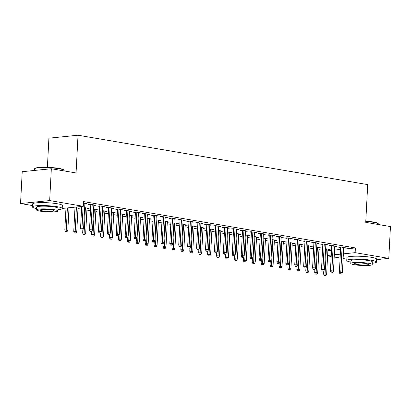 <?xml version="1.0" encoding="UTF-8"?>
<svg xmlns="http://www.w3.org/2000/svg" width="411" height="411" viewBox="0 0 411 411"><rect width="100%" height="100%" fill="white"/><g stroke="black" fill="none" stroke-linecap="round" stroke-linejoin="round"><path stroke-width="0.62" d="M71.678 207.488L74.972 208.053M77.977 208.562L81.568 209.173M86.901 210.083L90.492 210.699M95.825 211.608L99.416 212.22M104.748 213.129L108.34 213.741M113.672 214.65L117.263 215.261M122.596 216.171L126.187 216.782M131.52 217.691L135.111 218.303M140.444 219.212L144.035 219.828M149.368 220.738L152.959 221.349M158.292 222.259L161.883 222.87M167.215 223.779L170.806 224.391M176.139 225.3L179.73 225.911M185.063 226.821L188.654 227.432M193.987 228.346L197.578 228.958M202.911 229.867L206.502 230.479M211.835 231.388L215.426 231.999M220.758 232.909L224.349 233.52M229.682 234.429L233.273 235.041M238.606 235.95L242.197 236.566M247.53 237.476L251.121 238.087M256.459 238.997L260.045 239.608M265.383 240.517L268.969 241.129M274.307 242.038L277.893 242.649M283.23 243.559L286.816 244.17M292.154 245.079L295.74 245.696M301.078 246.605L304.669 247.217M310.002 248.126L313.593 248.737M318.926 249.647L322.517 250.258M32.526 205.572L20.55 203.532L49.669 200.568L83.31 206.307L62.2 208.454M49.669 200.568L51.334 168.736L22.22 171.695L20.55 203.532M47.388 167.344L48.914 138.183L78.033 135.224L367.706 184.616L365.728 222.346L390.45 226.559L388.78 258.391L376.635 259.624M346.833 259.161L343.118 258.529M340.118 258.016L334.194 257.009M331.194 256.495L327.603 255.883M78.275 206.82L79.349 206.707M94.032 204.93L94.001 205.459L95.969 205.259L90.615 204.349L88.648 204.544L90.795 204.914M96.138 209.574L96.112 210.103L98.08 209.903L93.6 209.137M111.879 207.971L111.849 208.505L113.816 208.305L108.463 207.391L106.495 207.591L108.643 207.956M113.986 212.615L113.96 213.145L115.928 212.944L111.448 212.184M129.727 211.018L129.696 211.547L131.664 211.346L126.311 210.432L124.343 210.632L126.49 210.997M131.833 215.657L131.808 216.191L133.775 215.991L129.295 215.225M147.575 214.059L147.544 214.588L149.512 214.388L144.158 213.479L142.191 213.679L144.338 214.044M149.681 218.703L149.655 219.233L151.623 219.032L147.143 218.267M165.422 217.1L165.392 217.635L167.359 217.434L162.006 216.52L160.038 216.72L162.186 217.085M167.529 221.745L167.503 222.274L169.471 222.074L164.996 221.313M183.27 220.147L183.244 220.676L185.212 220.476L179.854 219.561L177.886 219.762L180.033 220.126M185.376 224.786L185.351 225.32L187.318 225.12L182.844 224.355M201.118 223.188L201.092 223.718L203.06 223.517L197.701 222.608L195.734 222.808L197.881 223.173M203.224 227.833L203.198 228.362L205.166 228.162L200.691 227.396M218.965 226.23L218.94 226.764L220.907 226.564L215.549 225.649L213.586 225.85L215.729 226.214M221.077 230.874L221.046 231.403L223.014 231.203L218.539 230.443M236.813 229.276L236.787 229.806L238.755 229.605L233.402 228.691L231.434 228.891L233.576 229.256M238.925 233.916L238.894 234.45L240.861 234.249L236.387 233.484M254.661 232.318L254.635 232.847L256.603 232.647L251.249 231.737L249.282 231.938L251.424 232.302M256.772 236.962L256.741 237.491L258.709 237.291L254.234 236.531M272.508 235.359L272.483 235.893L274.45 235.693L269.097 234.779L267.129 234.979L269.272 235.344M274.62 240.003L274.589 240.533L276.557 240.332L272.082 239.572M290.356 238.406L290.33 238.935L292.298 238.734L286.945 237.82L284.977 238.02L287.119 238.39M292.468 243.045L292.437 243.579L294.404 243.379L289.93 242.613M308.209 241.447L308.178 241.976L310.146 241.776L304.792 240.867L302.825 241.067L304.972 241.432M310.315 246.091L310.29 246.621L312.257 246.42L307.777 245.66M326.057 244.488L326.026 245.023L327.993 244.822L322.64 243.908L320.672 244.108L322.82 244.473M328.163 249.133L328.137 249.662L330.105 249.462L325.625 248.701M343.904 247.535L343.873 248.064L345.841 247.864L340.488 246.949L338.52 247.15L340.668 247.52M327.87 250.736L331.513 250.366M334.559 250.058L340.565 249.446M343.611 249.138L355.387 247.941L83.561 201.59L83.31 206.307M334.98 246.014L334.95 246.543L336.917 246.343L331.564 245.429L329.596 245.629L331.744 245.994M319.239 247.612L319.213 248.141L321.181 247.941L316.701 247.181M317.133 242.968L317.102 243.502L319.07 243.302L313.716 242.387L311.749 242.588L313.896 242.952M301.391 244.571L301.366 245.1L303.328 244.899L298.854 244.134M299.28 239.926L299.254 240.456L301.222 240.255L295.869 239.346L293.901 239.541L296.043 239.911M283.544 241.524L283.513 242.058L285.481 241.858L281.006 241.093M281.432 236.885L281.407 237.414L283.374 237.214L278.021 236.299L276.053 236.5L278.196 236.864M265.696 238.483L265.665 239.012L267.633 238.812L263.158 238.051M263.585 233.838L263.559 234.368L265.527 234.172L260.173 233.258L258.206 233.458L260.348 233.823M247.848 235.441L247.818 235.971L249.785 235.77L245.31 235.005M245.737 230.797L245.711 231.326L247.679 231.126L242.326 230.217L240.358 230.412L242.5 230.782M230.001 232.395L229.97 232.924L231.938 232.729L227.463 231.963M227.889 227.751L227.864 228.285L229.831 228.084L224.473 227.17L222.51 227.37L224.653 227.735M212.153 229.353L212.122 229.883L214.09 229.682L209.615 228.922M210.042 224.709L210.016 225.238L211.984 225.043L206.625 224.129L204.657 224.329L206.805 224.694M194.3 226.307L194.275 226.841L196.242 226.641L191.767 225.875M192.194 221.668L192.168 222.197L194.136 221.997L188.777 221.082L186.81 221.282L188.957 221.652M176.453 223.265L176.427 223.795L178.395 223.599L173.92 222.834M174.346 218.621L174.321 219.155L176.283 218.955L170.93 218.041L168.962 218.241L171.11 218.606M158.605 220.224L158.579 220.753L160.547 220.553L156.067 219.793M156.499 215.58L156.468 216.109L158.435 215.909L153.082 214.999L151.114 215.2L153.262 215.564M140.757 217.178L140.732 217.712L142.699 217.511L138.219 216.746M138.651 212.538L138.62 213.068L140.588 212.867L135.234 211.953L133.267 212.153L135.414 212.523M122.91 214.136L122.884 214.665L124.852 214.465L120.372 213.705M120.803 209.492L120.772 210.026L122.74 209.826L117.387 208.911L115.419 209.112L117.567 209.476M105.062 211.095L105.036 211.624L107.004 211.424L102.524 210.663M102.956 206.45L102.925 206.98L104.892 206.779L99.539 205.87L97.571 206.07L99.719 206.435M87.214 208.048L87.189 208.583L89.156 208.382L84.676 207.617M85.108 203.409L85.077 203.938L87.045 203.738L83.479 203.132M355.387 247.941L355.14 252.657L388.78 258.391M51.334 168.736L76.056 172.954L78.033 135.224M327.624 255.452L331.266 255.082M334.313 254.774L340.318 254.162M343.365 253.849L355.14 252.657M340.693 246.985L339.358 272.462L340.776 272.318L342.091 247.227M340.74 273.942L341.628 274.096L340.74 273.942L340.776 272.318L342.384 272.591L343.699 247.499M339.358 272.462L339.948 274.024M341.628 274.096L342.384 272.591M324.212 275.622L325.892 275.694L324.212 275.622L323.621 274.06L326.642 274.188L327.957 249.097M324.998 275.54L326.349 248.825M323.621 274.06L323.776 271.049M326.642 274.188L325.892 275.694M331.769 245.465L330.434 270.941L331.852 270.798L333.167 245.701M331.816 272.421L332.705 272.575L331.816 272.421L331.852 270.798L333.46 271.07L334.775 245.978M330.434 270.941L331.025 272.503M332.705 272.575L333.46 271.07M322.846 243.944L321.51 269.416L322.928 269.272L324.243 244.18M322.887 270.9L323.781 271.049L322.887 270.9L322.928 269.272L324.536 269.549L325.851 244.458M321.51 269.416L322.101 270.977M323.781 271.049L324.536 269.549M315.288 274.101L316.968 274.173L315.288 274.101L314.698 272.539L317.718 272.668L319.034 247.576M316.074 274.019L317.426 247.304M314.698 272.539L314.852 269.529L313.177 269.457L314.857 269.529L315.612 268.029L316.922 242.932M317.718 272.668L316.968 274.173M306.365 272.58L308.045 272.652L306.365 272.58L305.774 271.019L308.795 271.147L310.11 246.055M307.151 272.498L308.502 245.783M305.774 271.019L305.928 268.008L304.253 267.936L305.933 268.008L306.683 266.503L307.998 241.411M308.795 271.147L308.045 272.652M365.795 221.149A14.534 1.957 3 0 1 373.245 222.002A14.534 1.957 3 0 1 378.038 223.466L378.372 223.831A14.894 2.004 -177 0 0 373.46 222.33A14.894 2.004 -177 0 0 365.775 221.452M372.268 263.245A14.894 2.004 -177 0 0 376.507 262.074A14.894 2.004 -177 0 0 371.472 260.291A14.894 2.004 -177 0 0 355.561 259.146A14.894 2.004 -177 0 0 346.761 260.512A14.894 2.004 -177 0 0 350.85 262.12M376.507 262.074L376.661 259.125A14.894 2.004 -177 0 0 371.626 257.348A14.894 2.004 -177 0 0 355.715 256.202A14.894 2.004 -177 0 0 346.915 257.563L346.761 260.512M350.783 263.441L350.922 260.733A10.722 1.444 3 0 1 357.262 259.747A10.722 1.444 3 0 1 368.713 260.574A10.722 1.444 3 0 1 372.34 261.853L372.202 264.566A10.722 1.444 -177 0 0 368.575 263.287A10.722 1.444 -177 0 0 357.118 262.459A10.722 1.444 -177 0 0 350.783 263.441A10.722 1.444 -177 0 0 354.41 264.725A10.722 1.444 -177 0 0 365.862 265.547A10.722 1.444 -177 0 0 372.202 264.566M356.928 264.468A6.91 0.93 -177 0 0 364.31 264.997A6.91 0.93 -177 0 0 368.39 264.365A6.91 0.93 -177 0 0 366.057 263.538A6.91 0.93 -177 0 0 358.675 263.009A6.91 0.93 -177 0 0 354.59 263.641A6.91 0.93 -177 0 0 356.928 264.468M378.474 224.519L378.495 224.108A14.894 2.004 -177 0 0 378.372 223.831M34.596 168.695L34.971 168.366A14.534 1.957 3 0 1 44.326 167.287A14.534 1.957 3 0 1 58.937 168.407A14.534 1.957 3 0 1 63.731 169.871L64.065 170.241A14.894 2.004 -177 0 0 59.153 168.741A14.894 2.004 -177 0 0 44.183 167.59A14.894 2.004 -177 0 0 34.596 168.695A14.894 2.004 -177 0 0 34.447 168.962L34.365 170.462M57.961 209.651A14.894 2.004 -177 0 0 62.2 208.48A14.894 2.004 -177 0 0 57.165 206.702A14.894 2.004 -177 0 0 41.254 205.557A14.894 2.004 -177 0 0 32.454 206.923A14.894 2.004 -177 0 0 36.548 208.531M62.2 208.48L62.354 205.536A14.894 2.004 -177 0 0 57.319 203.753A14.894 2.004 -177 0 0 41.413 202.608A14.894 2.004 -177 0 0 32.608 203.974L32.454 206.923M36.476 209.851L36.62 207.139A10.722 1.444 3 0 1 42.955 206.158A10.722 1.444 3 0 1 54.411 206.985A10.722 1.444 3 0 1 58.038 208.264L57.894 210.977A10.722 1.444 -177 0 0 54.267 209.692A10.722 1.444 -177 0 0 42.816 208.87A10.722 1.444 -177 0 0 36.476 209.851A10.722 1.444 -177 0 0 40.103 211.136A10.722 1.444 -177 0 0 51.56 211.958A10.722 1.444 -177 0 0 57.894 210.977M42.621 210.879A6.91 0.93 -177 0 0 50.003 211.408A6.91 0.93 -177 0 0 54.088 210.776A6.91 0.93 -177 0 0 51.75 209.949A6.91 0.93 -177 0 0 44.367 209.42A6.91 0.93 -177 0 0 40.283 210.052A6.91 0.93 -177 0 0 42.621 210.879M64.167 170.925L64.188 170.519A14.894 2.004 -177 0 0 64.065 170.241M313.922 242.423L312.586 267.895L314.004 267.751L315.319 242.66M313.963 269.38L314.004 267.751L315.612 268.029M312.586 267.895L313.177 269.457M304.998 240.903L303.662 266.374L305.08 266.23L306.395 241.139M305.039 267.854L305.08 266.23L306.683 266.503M303.662 266.374L304.253 267.936M297.441 271.06L299.116 271.132L297.441 271.06L296.845 269.498L299.871 269.626L301.186 244.535M298.227 270.977L299.578 244.257M296.845 269.498L297.004 266.487L295.329 266.415L297.009 266.487L297.759 264.982L299.074 239.89M299.871 269.626L299.116 271.132M288.517 269.534L290.192 269.606L288.517 269.534L287.921 267.972L290.947 268.106L292.262 243.014M289.303 269.457L290.654 242.737M287.921 267.972L288.08 264.967L286.405 264.895L288.085 264.967L288.835 263.461L290.151 238.37M290.947 268.106L290.192 269.606M296.074 239.377L294.738 264.854L296.156 264.71L297.472 239.618M296.115 266.333L296.156 264.71L297.759 264.982M294.738 264.854L295.329 266.415M279.593 268.013L281.268 268.085L279.593 268.013L278.997 266.451L282.023 266.585L283.338 241.488M280.379 267.936L281.73 241.216M278.997 266.451L279.156 263.446M282.023 266.585L281.268 268.085M287.15 237.856L285.815 263.333L287.232 263.189L288.548 238.097M287.191 264.812L287.232 263.189L288.835 263.461M285.815 263.333L286.405 264.895M270.664 266.492L272.344 266.564L270.664 266.492L270.073 264.931L273.099 265.059L274.414 239.967M271.455 266.41L272.806 239.695M270.073 264.931L270.233 261.92L268.558 261.848L270.238 261.92L270.988 260.42L272.303 235.328M273.099 265.059L272.344 266.564M278.226 236.335L276.891 261.812L278.309 261.668L279.624 236.572M278.268 263.292L279.161 263.446L278.268 263.292L278.309 261.668L279.912 261.941L281.227 236.849M276.891 261.812L277.482 263.369M279.161 263.446L279.912 261.941M261.74 264.972L263.42 265.044L261.74 264.972L261.149 263.41L264.175 263.538L265.491 238.447M262.531 264.89L263.883 238.175M261.149 263.41L261.309 260.399L259.634 260.327L261.314 260.399L262.064 258.894L263.379 233.802M264.175 263.538L263.42 265.044M269.303 234.815L267.967 260.286L269.385 260.142L270.7 235.051M269.344 261.771L269.385 260.142L270.988 260.42M267.967 260.286L268.558 261.848M252.816 263.451L254.496 263.523L252.816 263.451L252.226 261.889L255.252 262.018L256.567 236.926M253.608 263.369L254.959 236.654M252.226 261.889L252.385 258.879L250.71 258.807L252.39 258.879L253.14 257.373L254.455 232.282M255.252 262.018L254.496 263.523M260.379 233.294L259.043 258.766L260.461 258.622L261.776 233.53M260.42 260.25L260.461 258.622L262.064 258.894M259.043 258.766L259.634 260.327M243.893 261.925L245.573 262.002L243.893 261.925L243.302 260.369L246.328 260.497L247.643 235.405M244.684 261.848L246.035 235.128M243.302 260.369L243.461 257.358L241.786 257.286L243.466 257.358L244.216 255.853L245.531 230.761M246.328 260.497L245.573 262.002M251.455 231.773L250.119 257.245L251.537 257.101L252.852 232.01M251.496 258.725L251.537 257.101L253.14 257.373M250.119 257.245L250.71 258.807M234.969 260.404L236.649 260.476L234.969 260.404L234.378 258.843L237.404 258.976L238.719 233.885M235.755 260.327L237.111 233.607M234.378 258.843L234.537 255.837M237.404 258.976L236.649 260.476M242.531 230.247L241.195 255.724L242.613 255.58L243.929 230.489M242.572 257.204L242.613 255.58L244.216 255.853M241.195 255.724L241.786 257.286M226.045 258.884L227.725 258.956L226.045 258.884L225.454 257.322L228.48 257.45L229.795 232.359M226.831 258.807L228.187 232.087M225.454 257.322L225.613 254.317L223.938 254.239L225.618 254.311L226.369 252.811L227.684 227.72M228.48 257.45L227.725 258.956M233.607 228.727L232.272 254.204L233.684 254.06L235 228.968M233.648 255.683L234.542 255.837L233.648 255.683L233.684 254.06L235.292 254.332L236.608 229.24M232.272 254.204L232.862 255.765M234.542 255.837L235.292 254.332M217.121 257.363L218.801 257.435L217.121 257.363L216.53 255.801L219.556 255.93L220.866 230.838M217.907 257.281L219.263 230.566M216.53 255.801L216.689 252.791L215.015 252.719L216.695 252.791L217.445 251.291L218.76 226.194M219.556 255.93L218.801 257.435M224.683 227.206L223.348 252.678L224.76 252.534L226.076 227.442M224.725 254.162L224.76 252.534L226.369 252.811M223.348 252.678L223.938 254.239M208.197 255.842L209.877 255.914L208.197 255.842L207.606 254.281L210.627 254.409L211.942 229.317M208.983 255.76L210.34 229.045M207.606 254.281L207.766 251.27L206.091 251.198L207.771 251.27L208.521 249.765L209.836 224.673M210.627 254.409L209.877 255.914M215.76 225.685L214.424 251.157L215.837 251.013L217.152 225.922M215.801 252.642L215.837 251.013L217.445 251.291M214.424 251.157L215.015 252.719M199.273 254.322L200.953 254.394L199.273 254.322L198.683 252.76L201.703 252.888L203.019 227.797M200.059 254.239L201.416 227.524M198.683 252.76L198.842 249.749L197.167 249.677L198.847 249.749L199.597 248.244L200.912 223.152M201.703 252.888L200.953 254.394M206.836 224.165L205.5 249.636L206.913 249.492L208.228 224.401M206.877 251.121L206.913 249.492L208.521 249.765M205.5 249.636L206.091 251.198M190.35 252.796L192.029 252.868L190.35 252.796L189.759 251.234L192.78 251.368L194.095 226.276M191.136 252.719L192.492 225.999M189.759 251.234L189.918 248.229M192.78 251.368L192.029 252.868M197.907 222.639L196.576 248.116L197.989 247.972L199.304 222.88M197.953 249.595L197.989 247.972L199.597 248.244M196.576 248.116L197.167 249.677M181.426 251.275L183.106 251.347L181.426 251.275L180.835 249.713L183.856 249.847L185.171 224.75M182.212 251.198L183.568 224.478M180.835 249.713L180.994 246.708L179.319 246.636L180.999 246.708L181.749 245.203L183.065 220.111M183.856 249.847L183.106 251.347M188.983 221.118L187.652 246.595L189.065 246.451L190.38 221.359M189.029 248.074L189.923 248.229L189.029 248.074L189.065 246.451L190.673 246.723L191.988 221.632M187.652 246.595L188.243 248.157M189.923 248.229L190.673 246.723M172.502 249.754L174.182 249.826L172.502 249.754L171.911 248.193L174.932 248.321L176.247 223.23M173.288 249.677L174.644 222.957M171.911 248.193L172.07 245.187L170.395 245.11L172.07 245.182L172.826 243.682L174.141 218.59M174.932 248.321L174.182 249.826M180.059 219.597L178.728 245.074L180.141 244.93L181.457 219.834M180.105 246.554L180.141 244.93L181.749 245.203M178.728 245.074L179.319 246.636M163.578 248.234L165.258 248.306L163.578 248.234L162.987 246.672L166.008 246.8L167.323 221.709M164.364 248.152L165.72 221.437M162.987 246.672L163.146 243.661L161.472 243.589L163.146 243.661L163.902 242.161L165.217 217.065M166.008 246.8L165.258 248.306M171.135 218.077L169.8 243.548L171.217 243.404L172.533 218.313M171.181 245.033L171.217 243.404L172.826 243.682M169.8 243.548L170.395 245.11M154.654 246.713L156.334 246.785L154.654 246.713L154.063 245.151L157.084 245.28L158.399 220.188M155.44 246.631L156.797 219.916M154.063 245.151L154.223 242.141L152.548 242.069L154.223 242.141L154.978 240.635L156.293 215.544M157.084 245.28L156.334 246.785M162.211 216.556L160.876 242.028L162.294 241.884L163.609 216.792M162.258 243.512L162.294 241.884L163.902 242.161M160.876 242.028L161.472 243.589M145.73 245.192L147.41 245.264L145.73 245.192L145.14 243.631L148.16 243.759L149.476 218.667M146.516 245.11L147.868 218.39M145.14 243.631L145.294 240.62L143.619 240.548L145.299 240.62L146.054 239.115L147.369 214.023M148.16 243.759L147.41 245.264M153.288 215.035L151.952 240.507L153.37 240.363L154.685 215.272M153.334 241.987L153.37 240.363L154.978 240.635M151.952 240.507L152.548 242.069M136.806 243.666L138.486 243.738L136.806 243.666L136.216 242.105L139.237 242.238L140.552 217.147M137.593 243.589L138.944 216.869M136.216 242.105L136.37 239.099L134.695 239.027L136.375 239.099L137.13 237.594L138.445 212.502M139.237 242.238L138.486 243.738M144.364 213.509L143.028 238.986L144.446 238.842L145.761 213.751M144.41 240.466L144.446 238.842L146.054 239.115M143.028 238.986L143.619 240.548M127.883 242.146L129.563 242.218L127.883 242.146L127.292 240.584L130.313 240.718L131.628 215.621M128.669 242.069L130.02 215.349M127.292 240.584L127.446 237.579M130.313 240.718L129.563 242.218M135.44 211.989L134.104 237.466L135.522 237.322L136.837 212.23M135.486 238.945L135.522 237.322L137.13 237.594M134.104 237.466L134.695 239.027M118.959 240.625L120.639 240.697L118.959 240.625L118.368 239.063L121.389 239.192L122.704 214.1M119.745 240.543L121.096 213.828M118.368 239.063L118.522 236.053L116.847 235.981L118.527 236.053L119.282 234.553L120.598 209.461M121.389 239.192L120.639 240.697M126.516 210.468L125.18 235.945L126.598 235.801L127.913 210.704M126.562 237.424L127.451 237.579L126.562 237.424L126.598 235.801L128.206 236.073L129.522 210.982M125.18 235.945L125.771 237.507M127.451 237.579L128.206 236.073M110.035 239.104L111.715 239.176L110.035 239.104L109.444 237.543L112.465 237.671L113.78 212.579M110.821 239.022L112.172 212.307M109.444 237.543L109.598 234.532L107.923 234.46L109.603 234.532L110.359 233.032L111.674 207.935M112.465 237.671L111.715 239.176M117.592 208.947L116.256 234.419L117.674 234.275L118.99 209.184M117.638 235.904L117.674 234.275L119.282 234.553M116.256 234.419L116.847 235.981M101.111 237.584L102.791 237.656L101.111 237.584L100.52 236.022L103.541 236.15L104.856 211.059M101.897 237.501L103.248 210.786M100.52 236.022L100.674 233.011L99 232.939L100.68 233.011L101.435 231.506L102.75 206.414M103.541 236.15L102.791 237.656M108.668 207.427L107.333 232.898L108.751 232.754L110.066 207.663M108.715 234.383L108.751 232.754L110.359 233.032M107.333 232.898L107.923 234.46M92.187 236.063L93.867 236.135L92.187 236.063L91.596 234.501L94.617 234.63L95.933 209.538M92.973 235.981L94.325 209.261M91.596 234.501L91.751 231.491L90.076 231.419L91.756 231.491L92.511 229.985L93.821 204.894M94.617 234.63L93.867 236.135M99.745 205.906L98.409 231.378L99.827 231.234L101.142 206.142M99.786 232.857L99.827 231.234L101.435 231.506M98.409 231.378L99 232.939M83.263 234.537L84.943 234.609L83.263 234.537L82.673 232.975L85.694 233.109L87.009 208.017M84.05 234.46L85.401 207.74M82.673 232.975L82.827 229.97M85.694 233.109L84.943 234.609M90.821 204.38L89.485 229.857L90.903 229.713L92.218 204.621M90.862 231.336L90.903 229.713L92.511 229.985M89.485 229.857L90.076 231.419M74.34 233.016L76.014 233.088L74.34 233.016L73.744 231.455L76.77 231.588L78.064 206.841M75.126 232.939L76.436 207.005M73.744 231.455L75.018 207.149M76.77 231.588L76.014 233.088M81.707 206.471L80.561 228.336L81.979 228.192L83.125 206.327M81.938 229.816L82.832 229.97L81.938 229.816L81.979 228.192L83.582 228.465L84.897 203.373M80.561 228.336L81.152 229.898M82.832 229.97L83.582 228.465M65.416 231.496L67.091 231.568L65.416 231.496L64.82 229.934L67.846 230.062L69.012 207.761M66.202 231.414L67.383 207.925M64.82 229.934L65.966 208.069M67.846 230.062L67.091 231.568"/></g></svg>
